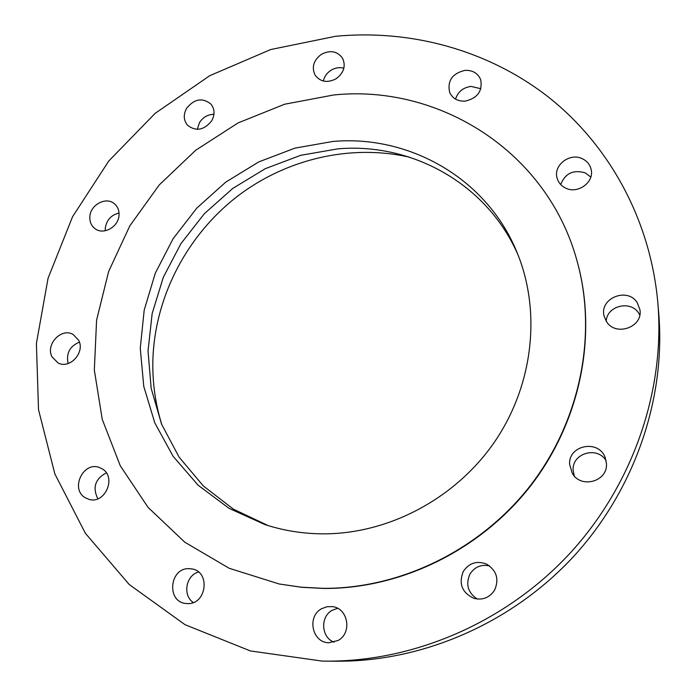 <?xml version="1.0" encoding="UTF-8"?>
<svg xmlns="http://www.w3.org/2000/svg" width="696" height="696" viewBox="0 0 696 696"><rect width="100%" height="100%" fill="white"/><g stroke="black" fill="none" stroke-linecap="round" stroke-linejoin="round"><path stroke-width="1.04" d="M518.181 255.275C487.548 184.014 412.023 142.376 337.812 148.857L300.715 155.312L265.315 168.676L232.838 188.372L204.38 213.672L180.925 243.661L163.299 277.33L152.172 313.505L148.031 350.949L151.154 388.307L161.594 424.203L179.142 457.211L203.319 485.947L233.334 509.115L268.108 525.576M332.784 141.471L294.965 148.126L258.895 161.855L225.817 182.074L196.89 208L173.104 238.711L155.312 273.154L144.194 310.12L140.253 348.322L143.768 386.384L154.79 422.855L173.078 456.28L198.134 485.234L229.123 508.385L264.924 524.567C283.907 530.77 303.691 533.867 324.275 533.849C389.656 533.649 456.48 497.918 495.152 441.064C533.693 384.105 541.27 310.66 516.919 252.178C486.722 178.159 409.083 134.65 332.784 141.471M323.092 588.337C400.374 588.868 480.292 550.005 530.482 485.434C580.473 420.689 597.394 334.854 577.288 261.844C547.839 151.571 439.054 84.051 333.793 94.961L284.647 104.217L238.075 122.922L195.767 150.197L159.236 184.945L129.821 225.869L108.637 271.492L96.587 320.151L94.334 370.055L102.216 419.262L120.26 465.737L148.074 507.393L184.805 542.201L229.141 568.267L279.244 583.996L300.959 587.163L323.092 588.337M279.244 583.996L301.559 587.285L323.666 588.451C400.826 588.99 480.623 550.188 530.735 485.721C580.638 421.08 597.542 335.368 577.454 262.462L577.288 261.844M322.1 661.078L326.868 661.139C414.72 661.531 506.009 622.137 569.606 553.685C632.916 484.964 665.106 390.891 657.894 303.334C650.569 219.692 609.061 145.107 548.692 97.275C487.87 49.79 410.518 29.188 335.585 36.279L270.709 49.538L209.774 75.681L155.112 113.37L108.785 161.002L72.584 216.682L48.05 278.304L36.392 343.511L38.515 409.666L54.862 473.933L85.364 533.275L129.265 584.553L185.066 624.703L250.412 650.943L322.1 661.078M89.836 216.926C89.636 221.885 91.341 225.782 94.961 228.61C103.434 235.492 118.807 226.809 119.033 214.977C119.216 210.262 117.641 206.494 114.318 203.693C105.949 196.307 90.132 204.894 89.836 216.926M78.631 340.205L73.132 334.454C61.413 327.364 45.275 344.494 52.026 356.874L58.09 362.981C69.887 369.437 85.373 352.263 78.631 340.205M102.181 468.843L99.258 467.468C83.163 461.196 70.07 489.01 85.112 497.666L88.844 499.328C104.966 504.643 116.971 477.056 102.181 468.843M189.103 568.658C169.485 567.675 166.222 601.962 185.928 603.476L187.537 603.58C206.703 604.667 210.679 571.503 191.826 568.919L189.103 568.658M321.535 608.756C306.701 616.525 312.113 642.625 328.764 642.765L338.091 640.485C352.333 633.012 348.139 608.269 332.531 606.634L326.868 606.729L321.535 608.756M463.31 571.425C458.447 583.779 462.013 592.766 474.011 598.377C482.815 600.43 489.697 597.638 494.665 590.008C499.258 579.107 496.596 570.485 486.678 564.169C476.978 560.419 469.191 562.838 463.31 571.425M569.633 464.31L572.251 473.245C580.786 489.027 607.843 481.606 606.468 463.736L605.189 457.568C598.717 439.115 568.275 445.022 569.633 464.31M606.39 321.413C615.368 336.96 643.235 327.337 639.92 309.711L637.318 302.83C627.609 286.595 598.873 298.358 604.172 316.288L606.39 321.413M565.578 188.059C577.584 194.367 594.306 182.395 591.174 169.694C590.06 164.7 587.12 161.054 582.352 158.731C569.85 152.328 552.998 165.344 557.131 178.167C558.418 182.622 561.237 185.919 565.578 188.059M465.05 101.146C477.456 98.293 482.667 91.15 480.701 79.709C477.908 73.202 472.662 70.087 464.963 70.366C452.243 73.463 447.145 80.832 449.677 92.481C452.6 98.51 457.724 101.398 465.05 101.146M336.203 78.7C343.868 72.871 345.99 66.042 342.571 58.229C337.273 51.078 330.165 49.799 321.265 54.401C313.409 60.448 311.399 67.434 315.227 75.351C320.586 82.058 327.572 83.181 336.203 78.7M211.688 120.817C214.994 114.666 214.768 109.115 211.027 104.183C202.545 97.362 194.41 98.736 186.615 108.28C183.196 114.649 183.535 120.338 187.607 125.332C196.081 131.709 204.111 130.204 211.688 120.817M326.868 661.139L337.412 661.2C422.872 661.574 511.464 623.355 573.156 556.965C634.552 490.306 665.785 399.008 658.773 313.844L657.894 303.334M213.933 114.309C207.843 114.449 203.041 117.198 199.517 122.566L197.281 129.343M343.876 68.191C339.422 67.06 335.08 67.782 330.87 70.348C326.842 73.019 324.327 76.586 323.327 81.041M480.849 88.714L470.992 86.4C463.066 87.566 457.916 91.794 455.541 99.102M590.782 177.071L585.319 172.904C573.417 169.406 565.213 173.287 560.689 184.536M639.772 315.01L638.798 313.313C630.776 299.863 606.851 305.709 606.225 321.16M606.138 460.752C597.481 445.762 571.912 453.157 573.13 470.183L574.243 475.916M489.549 565.918C481.153 564.178 474.611 566.909 469.939 574.13C465.485 584.449 467.938 592.757 477.291 599.047M337.586 608.313L332.131 610.331C319.995 616.769 321.187 637.545 334.08 642.19M198.464 572.016C185.858 575.409 182.404 595.411 193.297 602.51M106.305 472.845C95.152 478.944 92.333 487.583 97.858 498.788M79.405 342.136C69.731 346.26 65.981 353.394 68.138 363.53M119.033 213.054C111.038 215.038 106.444 220.162 105.253 228.418L105.287 230.759M409.796 157.252C350.314 143.646 285.673 159.132 236.779 196.785C188.103 234.761 156.583 293.582 153.094 354.716C151.841 378.772 154.799 402.245 161.968 425.125"/></g></svg>
